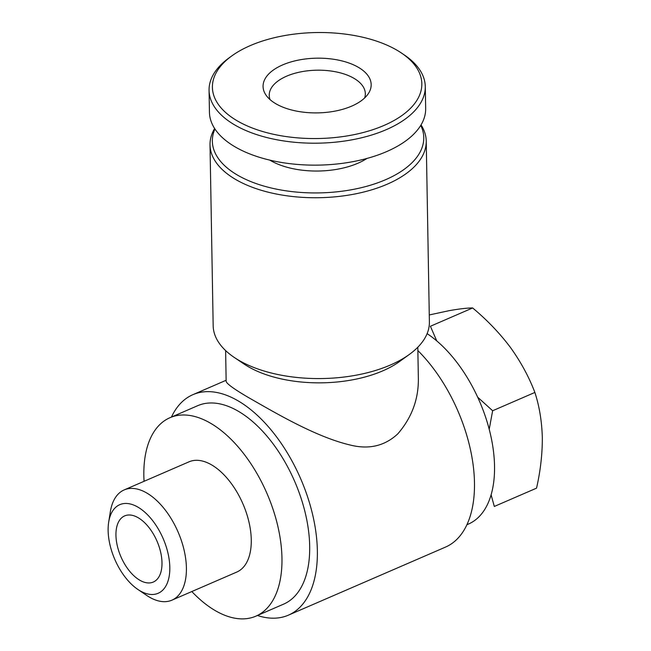 <?xml version="1.0" encoding="UTF-8"?>
<svg xmlns="http://www.w3.org/2000/svg" width="651" height="651" viewBox="0 0 651 651"><rect width="100%" height="100%" fill="white"/><g stroke="black" fill="none" stroke-linecap="round" stroke-linejoin="round"><path stroke-width="0.98" d="M491.114 494.817L494.304 506.454L536.546 488.152C540.485 470.779 542.405 453.869 542.316 437.439C541.835 421.164 539.353 406.167 534.878 392.447C528.929 376.823 520.759 361.793 510.368 347.341C499.602 333.068 487.029 319.942 472.642 307.964C466.979 307.972 459.085 308.891 448.97 310.714L429.269 314.946M477.663 397.175L492.636 410.748L489.21 429.278M472.642 307.964L430.401 326.265L436.772 340.929M214.635 128.507A108.123 54.717 -1 0 0 210.013 144.888L213.17 325.72A108.123 54.717 -1 0 0 234.287 357.456L244.133 364.088A96.112 48.638 -1 0 0 247.526 366.228A96.112 48.638 -1 0 0 399.779 361.37L409.389 354.404A108.123 54.717 -1 0 0 429.391 321.952L426.234 141.112A108.123 54.717 -1 0 0 421.034 124.902M417.812 347.219L418.349 377.808C418.78 398.762 411.945 417.429 397.842 433.81C384.717 446.057 368.726 449.776 349.888 444.95C315.344 436.748 274.991 412.644 248.072 397.313C233.343 388.655 226.043 383.268 226.166 381.16M234.287 357.456A108.123 54.717 -1 0 0 238.103 359.873A108.123 54.717 -1 0 0 409.389 354.404M210.013 144.888A108.123 54.717 -1 0 0 234.946 179.041A108.123 54.717 -1 0 0 355.283 193.908A108.123 54.717 -1 0 0 426.234 141.112M214.944 128.971A105.722 53.496 -1 0 0 236.728 174.655A105.722 53.496 -1 0 0 365.585 186.593A105.722 53.496 -1 0 0 420.749 125.383M269.807 160.122A62.472 31.614 -1 0 0 270.002 160.236A62.472 31.614 -1 0 0 367.001 158.421M231.78 55.929L229.062 57.898A108.123 54.717 -1 0 0 209.061 90.359L209.443 112.289A108.123 54.717 -1 0 0 234.376 146.442A108.123 54.717 -1 0 0 354.722 161.31A108.123 54.717 -1 0 0 425.664 108.514L425.282 86.583A108.123 54.717 -1 0 0 404.157 54.847L401.374 52.967A104.73 53 -1 0 0 231.78 55.929A104.73 53 -1 0 0 236.557 120.443A104.73 53 -1 0 0 381.689 126.424A104.73 53 -1 0 0 401.374 52.967M209.061 90.359A108.123 54.717 -1 0 0 233.994 124.504A108.123 54.717 -1 0 0 354.331 139.371A108.123 54.717 -1 0 0 425.282 86.583M275.528 103.558A54.066 27.358 -1 0 0 326.696 112.338A54.066 27.358 -1 0 0 368.14 93.915A54.066 27.358 -1 0 0 316.638 58.183A54.066 27.358 -1 0 0 266.422 95.689A54.066 27.358 -1 0 0 275.528 103.558M257.43 615.488A120.142 65.491 -113.4 0 0 288.401 615.162L445.512 547.092A120.142 65.491 -113.4 0 0 472.927 463.39A120.142 65.491 -113.4 0 0 417.869 350.58M288.401 615.162A120.142 65.491 -113.4 0 0 300.729 478.884A120.142 65.491 -113.4 0 0 192.867 394.685A120.142 65.491 -113.4 0 0 171.449 417.063M466.93 524.714L468.46 524.055A108.123 58.94 -113.4 0 0 490.968 436.609A108.123 58.94 -113.4 0 0 427.113 333.646M191.817 591.539A108.123 58.94 -113.4 0 0 214.537 610.182A108.123 58.94 -113.4 0 0 255.9 616.155L283.624 604.136A108.123 58.94 -113.4 0 0 294.716 481.488A108.123 58.94 -113.4 0 0 197.644 405.711L169.919 417.722A108.123 58.94 -113.4 0 0 144.058 481.301M255.9 616.155A108.123 58.94 -113.4 0 0 266.991 493.507A108.123 58.94 -113.4 0 0 169.919 417.722M137.857 589.44L146.646 595.388A60.071 32.745 -113.4 0 0 148.941 596.845A60.071 32.745 -113.4 0 0 171.921 600.165L236.793 572.058A60.071 32.745 -113.4 0 0 242.953 503.915A60.071 32.745 -113.4 0 0 189.026 461.819L124.162 489.926A60.071 32.745 -113.4 0 0 110.361 511.637L108.684 522.118A48.288 26.325 -113.4 0 0 137.857 589.44A48.288 26.325 -113.4 0 0 139.705 590.612A48.288 26.325 -113.4 0 0 169.789 570.3A48.288 26.325 -113.4 0 0 142.659 510.384A48.288 26.325 -113.4 0 0 108.684 522.118M171.921 600.165A60.071 32.745 -113.4 0 0 178.089 532.022A60.071 32.745 -113.4 0 0 124.162 489.926M139.517 580.057A36.041 19.644 -113.4 0 0 153.302 582.043A36.041 19.644 -113.4 0 0 157.005 541.16A36.041 19.644 -113.4 0 0 124.642 515.901A36.041 19.644 -113.4 0 0 117.318 545.847A36.041 19.644 -113.4 0 0 139.517 580.057M492.636 410.748L534.878 392.447M364.658 97.951A48.06 24.315 -1 0 0 365.325 93.671A48.06 24.315 -1 0 0 316.85 70.194A48.06 24.315 -1 0 0 269.229 95.347A48.06 24.315 -1 0 0 270.043 99.603M226.149 381.16L225.62 350.572M226.133 380.274L192.867 394.685"/></g></svg>

